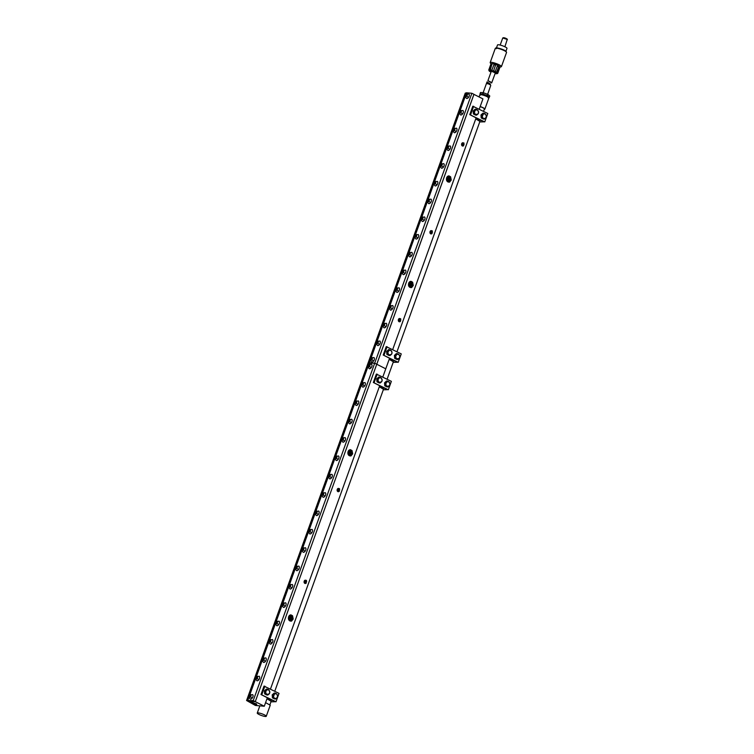 <?xml version="1.0" encoding="UTF-8"?>
<svg xmlns="http://www.w3.org/2000/svg" width="754" height="754" viewBox="0 0 754 754"><rect width="100%" height="100%" fill="white"/><g stroke="black" fill="none" stroke-linecap="round" stroke-linejoin="round"><path stroke-width="1.13" d="M466.038 94.222L466.547 92.799L471.881 93.26L473.964 94.325L376.783 364.248L385.765 368.819L389.564 358.263M392.702 349.554L476.113 117.86M479.252 109.151L482.946 98.897L473.917 94.354M450.609 176.785L448.988 175.899L446.462 178.594C446.415 181.139 447.461 182.317 449.591 182.11L451.231 180.055L450.609 176.785L450.93 179.933L448.281 181.752L446.858 180.932M412.645 282.222L411.034 281.336L408.498 284.032C408.451 286.586 409.497 287.755 411.627 287.557L413.267 285.502L412.645 282.222L412.966 285.38L410.317 287.189L408.904 286.369M398.272 320.337L398.432 319.413L400.676 318.688L400.383 321.506L399.488 321.817L398.272 320.337M429.912 232.468L430.063 231.544L432.306 230.818L432.014 233.636L431.118 233.947L429.912 232.468M461.542 144.608L461.702 143.675L463.946 142.949L463.653 145.776L462.749 146.088L461.542 144.608M246.577 700.504L253.231 700.598L255.286 701.644L247.51 700.975L255.314 701.663L264.286 706.234L255.408 705.461L246.577 700.504L368.056 363.089L374.7 363.192L385.765 368.819L382.815 377M368.734 364.493L369.375 362.731L368.056 363.089L465.237 93.157L466.547 92.799M448.187 181.733L450.732 179.942L450.977 178.491L448.932 175.899M410.233 287.18L412.768 285.38L413.022 283.938L410.968 281.336M399.394 321.807L400.874 319.95L399.724 318.48L398.432 319.413M399.328 321.798L400.751 319.941L399.658 318.471M399.469 321.817L400.383 321.506M431.024 233.938L432.504 232.081L431.354 230.611L430.063 231.544M430.968 233.928L432.381 232.072L431.297 230.601M431.099 233.947L432.014 233.636M462.654 146.069L464.134 144.212L462.994 142.742L461.702 143.675M462.598 146.059L464.021 144.203L462.928 142.742M462.739 146.088L463.653 145.776M253.231 700.598L374.7 363.192L369.375 362.731L370.271 360.242M371.138 357.82L376.208 343.73M377.085 341.308L382.598 325.992M383.466 323.57L388.979 308.254M389.856 305.832L395.369 290.516M396.236 288.103L401.75 272.788M402.627 270.366L408.14 255.05M409.007 252.628L414.549 237.227M415.426 234.805L420.883 219.659M421.75 217.237L427.292 201.836M428.168 199.414L433.682 184.099M434.549 181.676L440.063 166.361M440.939 163.948L446.453 148.623M447.32 146.21L452.834 130.894M453.71 128.472L459.224 113.157M460.091 110.734L465.171 96.644M473.936 94.307L255.295 701.616M448.762 175.908L450.647 178.472L450.402 179.886L448.036 181.705M447.942 181.676L450.204 179.886L450.449 178.453L448.668 175.918M410.798 281.346L412.683 283.909L412.438 285.323L410.072 287.142M409.978 287.114L412.24 285.323L412.485 283.89L410.704 281.355M376.736 364.286L374.7 363.192L471.881 93.26M465.68 94.627L468.771 93.92A2.516 1.404 117 0 1 468.526 97.379A2.516 1.404 117 0 1 466.49 98.397L465.124 96.258L466.905 96.314C467.687 93.892 467.273 93.326 465.68 94.627L465.124 96.258M462.824 110.433A2.516 1.404 117 0 1 462.579 113.901A2.516 1.404 117 0 1 460.553 114.91L459.177 112.77L459.733 111.14L462.824 110.433M453.343 128.877L456.443 128.171A2.516 1.404 117 0 1 456.189 131.63A2.516 1.404 117 0 1 454.162 132.647L452.796 130.508L454.568 130.565C455.35 128.142 454.945 127.577 453.343 128.877L452.796 130.508M450.053 145.899A2.516 1.404 117 0 1 449.808 149.367A2.516 1.404 117 0 1 447.782 150.385L446.406 148.246L446.962 146.615L450.053 145.899M440.572 164.353L443.672 163.637A2.516 1.404 117 0 1 443.418 167.105A2.516 1.404 117 0 1 441.392 168.123L440.025 165.984L441.797 166.04C442.579 163.618 442.174 163.053 440.572 164.353L440.025 165.984M437.282 181.375A2.516 1.404 117 0 1 437.037 184.843A2.516 1.404 117 0 1 435.011 185.852L433.635 183.722L434.191 182.082L437.282 181.375M427.801 199.819L430.902 199.113A2.516 1.404 117 0 1 430.647 202.581A2.516 1.404 117 0 1 428.621 203.589L427.254 201.45L429.026 201.516C429.808 199.094 429.403 198.528 427.801 199.819L427.254 201.45M424.483 216.935A2.516 1.404 117 0 1 424.238 220.394A2.516 1.404 117 0 1 422.212 221.412L420.836 219.273L421.392 217.642L424.483 216.935M415.058 235.21L418.159 234.503A2.516 1.404 117 0 1 417.904 237.972A2.516 1.404 117 0 1 415.878 238.98L414.512 236.85L416.283 236.907C417.066 234.485 416.66 233.919 415.058 235.21L414.512 236.85M411.741 252.326A2.516 1.404 117 0 1 411.496 255.785A2.516 1.404 117 0 1 409.469 256.803L408.093 254.663L408.649 253.033L411.741 252.326M402.259 270.771L405.36 270.055A2.516 1.404 117 0 1 405.105 273.523A2.516 1.404 117 0 1 403.079 274.541L401.712 272.401L403.484 272.458C404.267 270.036 403.861 269.47 402.259 270.771L401.712 272.401M398.97 287.792A2.516 1.404 117 0 1 398.725 291.261A2.516 1.404 117 0 1 396.698 292.279L395.322 290.139L395.878 288.509L398.97 287.792M389.488 306.237L392.589 305.53A2.516 1.404 117 0 1 392.334 308.999A2.516 1.404 117 0 1 390.308 310.017L388.941 307.877L390.713 307.934C391.496 305.511 391.09 304.946 389.488 306.237L388.941 307.877M386.199 323.268A2.516 1.404 117 0 1 385.954 326.736A2.516 1.404 117 0 1 383.927 327.745L382.551 325.615L383.107 323.975L386.199 323.268M376.717 341.713L379.818 341.006A2.516 1.404 117 0 1 379.564 344.465A2.516 1.404 117 0 1 377.537 345.483L376.171 343.343L377.942 343.4C378.725 340.978 378.32 340.412 376.717 341.713L376.171 343.343M373.871 357.519A2.516 1.404 117 0 1 373.616 360.987A2.516 1.404 117 0 1 371.59 361.995L370.223 359.856L370.77 358.225L373.871 357.519M399.196 321.751L400.468 319.913L399.516 318.48M399.252 321.769L400.591 319.922L399.582 318.471M430.836 233.891L432.108 232.053L431.156 230.611M430.892 233.91L432.221 232.062L431.213 230.611M462.466 146.022L463.738 144.184L462.786 142.742M462.522 146.04L463.861 144.193L462.852 142.742M459.733 111.14L459.733 111.14C461.325 109.848 461.74 110.414 460.958 112.836L459.177 112.77M446.962 146.615L446.962 146.615C448.564 145.315 448.969 145.88 448.187 148.302L446.406 148.246M434.191 182.082C435.784 180.79 436.198 181.356 435.416 183.778L433.635 183.722M421.392 217.642C422.985 216.341 423.399 216.907 422.617 219.329L420.836 219.273M408.649 253.033C410.242 251.732 410.657 252.298 409.874 254.72L408.093 254.663M395.878 288.509L395.878 288.509C397.471 287.208 397.886 287.774 397.104 290.196L395.322 290.139M383.107 323.975L383.107 323.975C384.7 322.684 385.115 323.249 384.333 325.671L382.551 325.615M370.77 358.225L370.77 358.225C372.372 356.934 372.778 357.5 371.995 359.922L370.223 359.856M448.498 175.946L450.11 178.425L449.874 179.829L447.782 181.62M447.697 181.582L449.676 179.829L449.921 178.415L448.404 175.965M410.534 281.383L412.155 283.872L411.91 285.266L409.827 287.057M409.733 287.02L411.712 285.276L411.957 283.853L410.44 281.412M466.698 96.078L465.887 96.578L465.482 95.975L466.688 94.363L466.698 96.078M460.751 112.591L459.94 113.091L459.535 112.487L460.741 110.885L460.751 112.591M454.36 130.329L453.559 130.828L453.154 130.225L454.36 128.614L454.36 130.329M447.98 148.067L447.179 148.566L446.764 147.963L447.97 146.351L447.98 148.067M441.59 165.805L440.788 166.304L440.383 165.692L441.59 164.089L441.59 165.805M435.209 183.533L434.408 184.042L433.993 183.429L435.199 181.827L435.209 183.533M428.819 201.271L428.018 201.77L427.612 201.167L428.819 199.565L428.819 201.271M422.41 219.094L421.599 219.593L421.194 218.99L422.4 217.378L422.41 219.094M416.076 236.662L415.275 237.171L414.87 236.558L416.076 234.956L416.076 236.662M409.667 254.484L408.857 254.984L408.451 254.381L409.658 252.769L409.667 254.484M403.277 272.222L402.476 272.722L402.071 272.119L403.267 270.507L403.277 272.222M396.896 289.96L396.086 290.46L395.68 289.847L396.887 288.245L396.896 289.96M390.506 307.698L389.705 308.197L389.3 307.585L390.497 305.983L390.506 307.698M384.125 325.426L383.315 325.935L382.909 325.323L384.116 323.72L384.125 325.426M377.735 343.164L376.934 343.664L376.529 343.061L377.735 341.449L377.735 343.164M371.797 359.677L370.987 360.176L370.582 359.573L371.788 357.971L371.797 359.677M399.064 321.694L400.195 319.894L399.375 318.508M399.12 321.722L400.308 319.903L399.441 318.49M430.694 233.825L431.825 232.025L431.015 230.639M430.751 233.853L431.948 232.034L431.071 230.62M462.334 145.965L463.465 144.155L462.645 142.77M462.391 145.984L463.578 144.165L462.711 142.76M466.217 96.371L466.594 95.23L465.878 94.863M466.594 95.23L467.065 94.929M466.189 96.333L465.482 95.975M460.27 112.893L460.647 111.743L459.94 111.385M460.647 111.743L461.118 111.451M460.242 112.846L459.535 112.487M453.889 130.621L454.257 129.471L453.55 129.113M454.257 129.471L454.737 129.179M453.861 130.583L453.154 130.225M447.499 148.359L447.876 147.209L447.169 146.851M447.876 147.209L448.347 146.917M447.48 148.321L446.764 147.963M441.118 166.097L441.486 164.947L440.779 164.589M441.486 164.947L441.967 164.655M441.09 166.059L440.383 165.692M434.728 183.835L435.105 182.685L434.398 182.327M435.105 182.685L435.576 182.393M434.709 183.797L433.993 183.429M428.347 201.572L428.715 200.423L428.008 200.064M428.715 200.423L429.196 200.13M428.319 201.525L427.612 201.167M421.194 218.99L421.901 219.348L422.306 218.236L421.599 217.878M422.306 218.236L422.777 217.944M415.605 236.963L415.972 235.813L415.266 235.455M415.972 235.813L416.453 235.521M415.577 236.916L414.87 236.558M409.186 254.777L409.563 253.636L408.857 253.269M409.563 253.636L410.035 253.335M409.158 254.739L408.451 254.381M402.806 272.514L403.173 271.365L402.466 271.006M403.173 271.365L403.654 271.072M402.777 272.477L402.071 272.119M396.416 290.252L396.793 289.102L396.086 288.744M396.793 289.102L397.264 288.81M396.387 290.215L395.68 289.847M390.035 307.99L390.402 306.84L389.695 306.482M390.402 306.84L390.883 306.548M390.007 307.952L389.3 307.585M383.645 325.728L384.022 324.578L383.315 324.22M384.022 324.578L384.493 324.286M383.616 325.681L382.909 325.323M377.264 343.456L377.631 342.316L376.925 341.948M377.631 342.316L378.112 342.014M377.236 343.419L376.529 343.061M371.317 359.978L371.684 358.829L370.977 358.47M371.684 358.829L372.165 358.536M371.288 359.931L370.582 359.573M448.234 176.021L449.582 178.387L449.346 179.772L447.537 181.497M447.452 181.45L449.148 179.782L449.393 178.368L448.13 176.059M410.27 281.459L411.618 283.824L411.382 285.219L409.582 286.935M409.488 286.888L411.184 285.219L411.43 283.815L410.176 281.496M398.989 321.656L400.035 319.875L399.29 318.527M398.932 321.619L399.912 319.866L399.234 318.556M430.619 233.787L431.665 232.006L430.93 230.658M430.562 233.749L431.542 231.996L430.864 230.686M462.259 145.918L463.295 144.146L462.56 142.798M462.202 145.88L463.182 144.137L462.504 142.817M447.961 176.144L449.054 178.349L448.818 179.716L447.301 181.346M447.207 181.28L448.866 178.33L447.867 176.2M409.997 281.581L411.09 283.787L410.855 285.163L409.337 286.784M409.252 286.718L410.902 283.768L409.903 281.638M398.857 321.562L399.752 319.856L399.149 318.593M398.8 321.515L399.629 319.847L399.083 318.622M430.487 233.693L431.382 231.987L430.779 230.724M430.44 233.646L431.269 231.978L430.723 230.752M462.127 145.824L463.022 144.118L462.419 142.855M462.07 145.776L462.899 144.108L462.353 142.883M447.688 176.313L448.526 178.302L447.056 181.139M446.971 181.054L448.328 178.293L447.584 176.389M409.724 281.751L410.562 283.74L409.102 286.586M409.017 286.501L410.374 283.73L409.62 281.826M398.725 321.44L399.469 319.828L398.998 318.678M398.678 321.383L399.356 319.819L398.932 318.725M430.364 233.58L431.109 231.959L430.638 230.809M430.308 233.514L430.986 231.949L430.572 230.856M461.995 145.71L462.739 144.089L462.268 142.94M461.948 145.654L462.617 144.08L462.202 142.987M447.405 176.549L447.999 178.264L446.83 180.885M446.764 180.762L447.801 178.246L447.301 176.653M409.441 281.987L410.035 283.702L408.875 286.322M408.809 286.2L409.846 283.692L409.337 282.1M398.602 321.298L398.847 318.801M398.555 321.223L398.781 318.857M430.242 233.429L430.477 230.931M430.185 233.354L430.421 230.988M461.872 145.56L462.117 143.062M461.825 145.484L462.051 143.128M447.113 176.879L447.461 178.217L446.651 180.508M446.594 180.338L447.009 177.03M409.149 282.316L409.507 283.664L408.696 285.945M408.63 285.775L409.045 282.467M398.48 321.1L398.696 318.961M398.432 320.997L398.621 319.055M430.119 233.231L430.327 231.092M430.072 233.127L430.261 231.186M461.75 145.362L461.957 143.232M461.702 145.268L461.891 143.317M446.802 177.379L446.491 179.961M446.443 179.669L446.688 177.652M408.847 282.816L408.527 285.398M408.479 285.106L408.725 283.089M398.329 320.676L398.461 319.347M398.366 320.836L398.527 319.206M429.959 232.816L430.091 231.478M430.006 232.967L430.166 231.337M461.589 144.947L461.731 143.618M461.637 145.098L461.797 143.467M398.47 320.648L398.348 319.658M430.11 232.779L429.978 231.789M461.74 144.909L461.618 143.92M393.183 362.354L397.377 362.231L383.211 355.03L386.246 346.623L401.251 353.899L398.216 362.316L389.384 358.763M398.216 362.316L383.211 355.03M384.059 355.106L387.085 346.699M390.892 354.927L389.073 355.511L386.859 354.389L386.623 351.439L388.583 349.602L389.554 349.686L388.951 350.374L391.062 350.412L392.033 352.683A2.611 2.121 -85 0 1 391.401 354.455L388.772 354.898L387.801 352.627L388.951 350.374M398.678 358.895L396.858 359.469L394.653 358.348L394.408 355.398L396.378 353.569L397.339 353.654L396.736 354.342L398.857 354.371L399.827 356.642A2.611 2.121 -85 0 1 399.186 358.414L396.557 358.857L395.596 356.585L396.736 354.342M389.187 359.328L393.381 361.797M392.033 352.683L391.401 354.455M390.035 355.596L389.347 355.191M386.859 354.389L388.772 354.898M387.829 354.474L387.867 353.39M386.623 351.439L387.584 351.515L387.801 352.627M387.584 351.515L388.442 350.855M389.554 349.686L390.497 350.12M391.976 351.92L391.062 350.412M399.827 356.642L399.186 358.414M397.829 359.554L397.132 359.149M394.653 358.348L396.557 358.857M395.614 358.433L395.652 357.349M394.408 355.398L395.379 355.483L395.596 356.585M395.379 355.483L396.227 354.814M397.339 353.654L398.282 354.078M399.761 355.879L398.857 354.371M479.733 121.95L483.927 121.828L469.77 114.627L472.796 106.22L487.8 113.496L484.765 121.912L475.934 118.359M484.765 121.912L469.77 114.627M470.609 114.702L473.635 106.286M477.442 114.523L475.623 115.108L473.418 113.986L473.173 111.026L475.133 109.198L476.104 109.283L475.501 109.971L477.621 109.999L478.592 112.28A2.611 2.121 -85 0 1 477.951 114.052L475.322 114.495L474.351 112.214L475.501 109.971M485.227 118.491L483.408 119.066L481.203 117.944L480.958 114.994L482.928 113.166L483.889 113.251L483.286 113.939L485.406 113.967L486.377 116.239A2.611 2.121 -85 0 1 485.736 118.01L483.682 118.746L482.202 116.945L483.286 113.939M475.736 118.915L479.93 121.394M478.592 112.28L477.951 114.052M476.585 115.192L475.897 114.787M473.418 113.986L475.322 114.495M474.379 114.071L474.417 112.987M473.173 111.026L474.134 111.111L474.351 112.214M474.134 111.111L474.992 110.452M476.104 109.283L477.046 109.707M478.526 111.517L477.621 109.999M486.377 116.239L485.736 118.01M484.379 119.151L483.682 118.746M481.203 117.944L483.116 118.453M482.174 118.029L482.202 116.945M480.958 114.994L481.929 115.079L482.145 116.182M481.929 115.079L482.777 114.41M483.889 113.251L484.831 113.675M486.311 115.475L485.406 113.967M250.846 702.2L251.968 703.322A2.988 0.547 -160.2 0 1 250.762 702.389A2.988 0.547 -160.2 0 1 250.79 702.342A2.988 0.547 -160.2 0 1 252.863 702.596L256.417 704.048M251.186 701.644C250.234 702.417 251.893 703.416 256.162 704.651L251.968 703.322M264.286 706.234L267.34 697.752M270.479 689.033L379.686 385.709M352.033 450.572L350.422 449.686L347.886 452.381C347.848 454.935 348.885 456.104 351.015 455.906L352.655 453.851L352.033 450.572L352.363 453.729L349.715 455.548L348.291 454.719M292.561 615.764L290.95 614.887L288.414 617.583C288.367 620.127 289.413 621.305 291.544 621.098L293.183 619.043L292.561 615.764L292.882 618.921L290.233 620.74L288.82 619.92M304.06 582.031L304.22 581.108L306.463 580.382L306.171 583.2L305.266 583.511L304.06 582.031M337.104 490.251L337.255 489.327L339.498 488.601L339.215 491.419L338.31 491.731L337.104 490.251M256.473 704.161L256.162 704.651L256.775 704.651M349.62 455.529L352.156 453.729L352.41 452.287L350.356 449.686M290.149 620.721L292.684 618.93L292.938 617.479L290.884 614.887M305.172 583.492L306.652 581.636L305.511 580.165L304.22 581.108M305.116 583.483L306.539 581.626L305.445 580.165M305.257 583.511L306.171 583.2M338.216 491.721L339.696 489.864L338.546 488.394L337.255 489.327M338.16 491.712L339.583 489.855L338.489 488.385M338.301 491.731L339.215 491.419M255.898 704.208C253.184 703.51 251.563 702.671 251.054 701.691M256.53 703.906L252.043 702.389M247.896 700.136L248.914 697.309M249.791 694.886L255.521 678.949M256.398 676.536L262.128 660.598M263.005 658.176L268.744 642.238M269.612 639.826L275.351 623.888M276.218 621.466L281.958 605.528M282.825 603.115L288.565 587.178M289.432 584.755L295.172 568.818M296.049 566.405L301.779 550.467M302.656 548.045L308.386 532.107M309.263 529.694L315.002 513.757M315.869 511.335L321.609 495.397M322.476 492.984L328.216 477.046M329.083 474.624L334.823 458.686M335.69 456.274L341.43 440.336M342.307 437.914L348.037 421.976M348.913 419.563L354.644 403.626M355.52 401.203L361.26 385.266M362.127 382.853L367.867 366.915M376.755 364.239L255.286 701.644M350.195 449.695L352.071 452.259L351.835 453.672L349.46 455.491M349.375 455.463L351.628 453.682L351.882 452.249L350.101 449.704M290.714 614.887L292.599 617.451L292.354 618.874L289.988 620.683M289.894 620.665L292.156 618.874L292.401 617.441L290.62 614.906M252.656 702.539L255.644 703.661M368.376 364.898L371.468 364.191A2.516 1.404 117 0 1 371.222 367.66A2.516 1.404 117 0 1 369.187 368.668L367.82 366.529L369.601 366.595C370.384 364.163 369.969 363.598 368.376 364.898L367.82 366.529M364.861 382.542A2.516 1.404 117 0 1 364.606 386.01A2.516 1.404 117 0 1 362.58 387.028L361.213 384.889L361.76 383.258L364.861 382.542M355.153 401.609L358.254 400.902A2.516 1.404 117 0 1 357.999 404.37A2.516 1.404 117 0 1 355.973 405.379L354.606 403.239L356.378 403.305C357.16 400.874 356.755 400.308 355.153 401.609L354.606 403.239M348.546 419.969L348.546 419.969C350.148 418.668 350.553 419.233 349.771 421.656L347.999 421.599L348.546 419.969L351.647 419.252A2.516 1.404 117 0 1 351.392 422.721A2.516 1.404 117 0 1 349.366 423.739L347.99 421.599M341.939 438.319L345.04 437.612A2.516 1.404 117 0 1 344.785 441.081A2.516 1.404 117 0 1 342.759 442.089L341.383 439.95L343.164 440.016C343.947 437.584 343.541 437.018 341.939 438.319L341.383 439.95M338.433 455.963A2.516 1.404 117 0 1 338.178 459.431A2.516 1.404 117 0 1 336.152 460.449L334.776 458.309L335.332 456.679L338.433 455.963M328.725 475.029L331.817 474.323A2.516 1.404 117 0 1 331.572 477.791A2.516 1.404 117 0 1 329.545 478.799L328.169 476.66L329.95 476.726C330.733 474.294 330.318 473.729 328.725 475.029L328.169 476.66M325.21 492.673A2.516 1.404 117 0 1 324.965 496.141A2.516 1.404 117 0 1 322.929 497.159L321.562 495.02L322.118 493.389L325.21 492.673M315.502 511.74L318.603 511.033A2.516 1.404 117 0 1 318.348 514.501A2.516 1.404 117 0 1 316.322 515.51L314.955 513.37L316.727 513.436C317.509 511.005 317.104 510.439 315.502 511.74L314.955 513.37M311.996 529.383A2.516 1.404 117 0 1 311.741 532.852A2.516 1.404 117 0 1 309.715 533.87L308.348 531.73L308.895 530.1L311.996 529.383M302.288 548.45L305.389 547.743A2.516 1.404 117 0 1 305.134 551.212A2.516 1.404 117 0 1 303.108 552.22L301.732 550.081L303.513 550.147C304.296 547.715 303.89 547.15 302.288 548.45L301.741 550.081M298.782 566.094A2.516 1.404 117 0 1 298.527 569.562A2.516 1.404 117 0 1 296.501 570.58L295.125 568.441L295.681 566.81L298.782 566.094M289.074 585.161L292.175 584.454A2.516 1.404 117 0 1 291.921 587.922A2.516 1.404 117 0 1 289.894 588.931L288.518 586.791L290.299 586.857C291.082 584.425 290.676 583.86 289.074 585.161L288.518 586.791M285.559 602.804A2.516 1.404 117 0 1 285.314 606.273A2.516 1.404 117 0 1 283.287 607.29L281.911 605.151L282.467 603.52L285.559 602.804M275.86 621.871L278.952 621.164A2.516 1.404 117 0 1 278.707 624.632A2.516 1.404 117 0 1 276.671 625.641L275.304 623.501L277.086 623.567C277.868 621.136 277.453 620.57 275.86 621.871L275.304 623.501M272.345 639.515A2.516 1.404 117 0 1 272.09 642.983A2.516 1.404 117 0 1 270.064 644.001L268.697 641.861L269.244 640.231L272.345 639.515M262.637 658.581L265.738 657.874A2.516 1.404 117 0 1 265.483 661.343A2.516 1.404 117 0 1 263.457 662.351L262.09 660.212L263.862 660.278C264.645 657.846 264.239 657.281 262.637 658.581L262.09 660.212M259.131 676.225A2.516 1.404 117 0 1 258.876 679.693A2.516 1.404 117 0 1 256.85 680.711L255.474 678.572L256.03 676.941L259.131 676.225M249.423 695.292L252.524 694.585A2.516 1.404 117 0 1 252.27 698.053A2.516 1.404 117 0 1 250.243 699.062L248.867 696.922L250.648 696.988C251.431 694.557 251.025 693.991 249.423 695.292L248.867 696.922M304.984 583.445L306.256 581.607L305.304 580.165M305.04 583.464L306.378 581.617L305.37 580.165M338.028 491.665L339.3 489.827L338.348 488.394M338.084 491.693L339.413 489.836L338.405 488.385M361.76 383.258L361.76 383.258C363.362 381.958 363.777 382.523 362.985 384.945L361.213 384.889M335.332 456.679L335.332 456.679C336.934 455.378 337.34 455.944 336.557 458.366L334.776 458.309M322.118 493.389C323.711 492.089 324.126 492.654 323.343 495.076L321.562 495.02M308.895 530.1C310.497 528.799 310.902 529.365 310.12 531.787L308.348 531.73M295.681 566.81C297.283 565.509 297.689 566.075 296.906 568.497L295.125 568.441M282.467 603.52L282.467 603.52C284.06 602.22 284.475 602.785 283.692 605.208L281.911 605.151M269.244 640.231L269.244 640.231C270.846 638.93 271.261 639.496 270.469 641.918L268.697 641.861M256.03 676.941L256.03 676.941C257.632 675.641 258.038 676.206 257.255 678.628L255.483 678.572M349.931 449.733L351.543 452.221L351.307 453.625L349.215 455.407M349.121 455.369L351.1 453.625L351.355 452.202L349.828 449.761M290.45 614.934L292.071 617.413L291.826 618.817L289.734 620.608M289.649 620.57L291.628 618.817L291.873 617.403L290.356 614.953M369.394 366.35L368.583 366.849L368.178 366.246L369.385 364.634L369.394 366.35M362.787 384.71L361.977 385.209L361.571 384.597L362.778 382.994L362.787 384.71M356.171 403.06L355.37 403.56L354.964 402.956L356.171 401.345L356.171 403.06M349.564 421.42L348.763 421.92L348.357 421.307L349.554 419.705L349.564 421.42M342.957 439.771L342.156 440.27L341.751 439.667L342.947 438.055L342.957 439.771M336.35 458.13L335.549 458.63L335.134 458.017L336.341 456.415L336.35 458.13M329.743 476.481L328.933 476.98L328.527 476.377L329.734 474.766L329.743 476.481M323.136 494.841L322.326 495.34L321.92 494.728L323.127 493.125L323.136 494.841M316.529 513.191L315.719 513.691L315.313 513.088L316.52 511.476L316.529 513.191M309.913 531.551L309.112 532.051L308.706 531.438L309.913 529.836L309.913 531.551M303.306 549.902L302.505 550.401L302.1 549.798L303.297 548.186L303.306 549.902M296.699 568.262L295.898 568.761L295.493 568.148L296.69 566.546L296.699 568.262M290.092 586.612L289.291 587.112L288.876 586.508L290.083 584.897L290.092 586.612M283.485 604.972L282.675 605.471L282.269 604.859L283.476 603.257L283.485 604.972M276.878 623.322L276.068 623.822L275.662 623.219L276.869 621.607L276.878 623.322M270.271 641.682L269.461 642.182L269.055 641.569L270.262 639.967L270.271 641.682M263.655 660.033L262.854 660.532L262.449 659.929L263.655 658.317L263.655 660.033M257.048 678.393L256.247 678.892L255.842 678.28L257.039 676.677L257.048 678.393M250.441 696.743L249.64 697.243L249.235 696.639L250.432 695.028L250.441 696.743M304.852 583.389L305.973 581.579L305.163 580.194M304.908 583.417L306.096 581.588L305.219 580.184M337.886 491.608L339.017 489.808L338.207 488.422M337.943 491.636L339.14 489.817L338.263 488.404M368.913 366.642L369.29 365.502L368.574 365.143M369.29 365.502L369.762 365.2M368.885 366.604L368.178 366.246M362.306 385.002L362.674 383.852L361.967 383.494M362.674 383.852L363.155 383.56M362.278 384.964L361.571 384.597M355.7 403.352L356.067 402.212L355.36 401.854M356.067 402.212L356.548 401.91M355.671 403.315L354.964 402.956M349.093 421.712L349.46 420.562L348.753 420.204M349.46 420.562L349.941 420.27M349.064 421.674L348.357 421.307M342.486 440.063L342.853 438.922L342.146 438.564M342.853 438.922L343.324 438.621M342.457 440.025L341.751 439.667M335.869 458.423L336.246 457.273L335.539 456.915M336.246 457.273L336.718 456.981M335.85 458.385L335.134 458.017M329.262 476.773L329.639 475.633L328.933 475.274M329.639 475.633L330.111 475.331M329.234 476.735L328.527 476.377M322.655 495.133L323.032 493.983L322.316 493.625M323.032 493.983L323.504 493.691M322.627 495.095L321.92 494.728M316.049 513.483L316.416 512.343L315.709 511.985M316.416 512.343L316.897 512.041M316.02 513.446L315.313 513.088M309.442 531.843L309.809 530.693L309.102 530.335M309.809 530.693L310.29 530.401M309.413 531.806L308.706 531.438M302.835 550.194L303.202 549.053L302.495 548.695M303.202 549.053L303.683 548.752M302.806 550.156L302.1 549.798M296.228 568.554L296.595 567.404L295.888 567.046M296.595 567.404L297.067 567.112M296.199 568.516L295.493 568.148M289.611 586.904L289.988 585.764L289.282 585.406M289.988 585.764L290.46 585.462M289.593 586.866L288.876 586.508M283.004 605.264L283.381 604.114L282.675 603.756M283.381 604.114L283.853 603.822M282.976 605.226L282.269 604.859M276.398 623.615L276.775 622.474L276.058 622.116M276.775 622.474L277.246 622.173M276.369 623.577L275.662 623.219M269.791 641.974L270.158 640.825L269.451 640.466M270.158 640.825L270.639 640.532M269.762 641.937L269.055 641.569M263.184 660.325L263.551 659.184L262.844 658.826M263.551 659.184L264.032 658.883M263.155 660.287L262.449 659.929M256.577 678.685L256.944 677.535L256.237 677.177M256.944 677.535L257.425 677.243M256.548 678.647L255.842 678.28M249.97 697.035L250.337 695.895L249.631 695.537M250.337 695.895L250.809 695.593M249.942 696.998L249.235 696.639M349.658 449.818L351.015 452.174L350.78 453.569L348.97 455.293M348.876 455.237L350.572 453.569L350.817 452.164L349.564 449.855M290.186 615.01L291.534 617.375L291.298 618.761L289.498 620.485M289.404 620.438L291.101 618.77L291.346 617.356L290.092 615.047M304.776 583.342L305.813 581.57L305.078 580.222M304.72 583.304L305.7 581.56L305.021 580.241M337.811 491.57L338.857 489.789L338.122 488.441M337.754 491.533L338.734 489.78L338.056 488.469M349.394 449.931L350.487 452.136L350.252 453.512L348.725 455.133M348.64 455.067L350.29 452.117L349.291 449.987M289.913 615.132L291.006 617.328L290.771 618.704L289.253 620.335M289.168 620.259L290.818 617.319L289.819 615.189M304.644 583.247L305.54 581.541L304.936 580.278M304.588 583.2L305.417 581.532L304.87 580.316M337.688 491.476L338.574 489.77L337.971 488.507M337.632 491.429L338.461 489.761L337.915 488.535M349.111 450.11L349.95 452.098L348.489 454.935M348.405 454.851L349.762 452.08L349.017 450.185M289.64 615.302L290.478 617.29L289.018 620.127M288.933 620.042L290.29 617.272L289.536 615.377M304.512 583.134L305.257 581.523L304.786 580.363M304.465 583.078L305.134 581.504L304.72 580.41M337.556 491.354L338.301 489.742L337.83 488.592M337.5 491.297L338.178 489.732L337.764 488.639M348.829 450.345L349.422 452.051L348.263 454.671M348.197 454.549L349.234 452.042L348.725 450.449M289.357 615.537L289.951 617.253L288.791 619.873M288.725 619.75L289.762 617.234L289.253 615.641M304.39 582.983L304.635 580.486M304.333 582.908L304.569 580.552M337.434 491.212L337.679 488.715M337.377 491.137L337.613 488.771M348.546 450.666L348.895 452.014L348.084 454.294M348.018 454.125L348.433 450.826M289.065 615.867L289.423 617.206L288.612 619.496M288.546 619.326L288.961 616.018M304.267 582.785L304.475 580.655M304.22 582.691L304.409 580.74M337.311 491.014L337.519 488.875M337.264 490.911L337.453 488.969M348.235 451.165L347.914 453.748M347.867 453.465L348.112 451.439M288.763 616.367L288.443 618.949M288.396 618.657L288.641 616.64M304.107 582.371L304.248 581.042M304.154 582.522L304.314 580.891M337.151 490.59L337.283 489.261M337.198 490.75L337.358 489.12M304.258 582.333L304.135 581.343M337.302 490.562L337.17 489.572M270.959 701.842L275.153 701.72L260.997 694.519L264.023 686.102L279.027 693.388L275.992 701.795L267.161 698.251M275.992 701.795L260.997 694.519M261.836 694.594L264.861 686.178M268.669 694.415L266.85 695L264.645 693.869L264.4 690.918L266.36 689.09L267.331 689.175L266.728 689.863L268.848 689.891L269.819 692.172A2.611 2.121 -85 0 1 269.178 693.934L266.548 694.387L265.578 692.106L266.728 689.863M276.454 698.374L274.635 698.958L272.43 697.836L272.185 694.886L274.154 693.058L275.116 693.133L274.513 693.821L276.633 693.859L277.604 696.13A2.611 2.121 -85 0 1 276.963 697.902L274.908 698.638L273.429 696.837L274.513 693.821M266.963 698.807L271.157 701.286M269.819 692.172L269.178 693.934M267.811 695.084L267.123 694.679M264.645 693.869L266.548 694.387M265.606 693.953L265.644 692.879M264.4 690.918L265.361 691.003L265.578 692.106M265.361 691.003L266.219 690.334M267.331 689.175L268.273 689.599M269.753 691.399L268.848 689.891M277.604 696.13L276.963 697.902M275.606 699.043L274.908 698.638M272.43 697.836L274.343 698.345M273.4 697.921L273.429 696.837M272.185 694.886L273.155 694.971L273.372 696.074M273.155 694.971L274.004 694.302M275.116 693.133L276.058 693.567M277.538 695.367L276.633 693.859M383.296 389.799L387.49 389.686L373.334 382.485L376.359 374.069L391.364 381.345L388.338 389.761L379.507 386.218M388.338 389.761L373.334 382.485M374.173 382.551L377.198 374.144M381.006 382.372L379.187 382.957L376.981 381.835L376.736 378.885L378.706 377.057L379.667 377.141L379.064 377.829L381.185 377.858L382.155 380.129A2.611 2.121 -85 0 1 381.515 381.901L378.885 382.344L377.914 380.073L379.064 377.829M388.8 386.34L386.981 386.925L384.766 385.803L384.531 382.844L386.491 381.015L387.462 381.1L386.859 381.788L388.97 381.816L389.941 384.097A2.611 2.121 -85 0 1 389.309 385.869L386.679 386.312L385.709 384.031L386.859 381.788M379.3 386.774L383.494 389.243M382.155 380.129L381.515 381.901M380.157 383.041L379.46 382.636M376.981 381.835L378.885 382.344M377.942 381.92L377.98 380.836M376.736 378.885L377.707 378.97L377.914 380.073M377.707 378.97L378.555 378.301M379.667 377.141L380.61 377.566M382.089 379.366L381.185 377.858M389.941 384.097L389.309 385.869M387.942 387.009L387.254 386.604M384.766 385.803L386.679 386.312M385.737 385.878L385.775 384.804M384.531 382.844L385.492 382.928L385.709 384.031M385.492 382.928L386.35 382.259M387.462 381.1L388.404 381.524M389.884 383.324L388.97 381.816M480.166 106.625A4.307 0.782 19.8 0 1 481.033 106.936A4.307 0.782 19.8 0 1 484.398 108.981L483.55 111.338M265.587 702.624L270.243 705.226L266.256 716.3A4.788 0.877 -160.2 0 0 262.515 714.029A4.788 0.877 -160.2 0 0 257.255 713.058A4.788 0.877 -160.2 0 0 260.997 715.329A4.788 0.877 -160.2 0 0 266.256 716.3M484.275 109.339A4.788 0.877 -160.2 0 0 484.85 109.141A4.788 0.877 -160.2 0 0 481.109 106.87A4.788 0.877 -160.2 0 0 480.194 106.54M479.073 96.927L479.827 94.825A4.788 0.877 19.8 0 1 485.095 95.796A4.788 0.877 19.8 0 1 488.837 98.067L484.85 109.141M480.505 95.07L480.826 94.184A4.072 0.745 19.8 0 1 485.293 95.013A4.072 0.745 19.8 0 1 488.479 96.936L488.158 97.822M488.375 97.228L489.289 97.313L487.565 95.815L482.918 94.071L480.015 93.816L480.732 94.439M489.289 97.313L489.77 95.984L488.036 94.486L483.399 92.742L480.487 92.488L480.015 93.816M488.036 94.486L487.565 95.815M483.399 92.742L482.918 94.071M490.383 84.062L487.046 81.866L487.423 83.807M487.018 83.166L490.562 84.966M487.386 95.042L490.741 85.494M507.103 39.161L506.98 38.897C504.85 37.794 503.672 37.493 503.455 37.983M500.166 45.061L502.767 37.964L507.235 39.453L504.888 46.767M496.339 48.256L497.527 44.957A5.024 0.914 19.8 0 1 501.467 45.428A5.024 0.914 19.8 0 1 506.622 47.794A5.024 0.914 19.8 0 1 506.99 48.36L505.802 51.658M499.808 67.219L501.203 66.776A5.985 1.093 -160.2 0 0 501.438 66.597A5.985 1.093 -160.2 0 0 501.005 65.909A5.985 1.093 -160.2 0 0 494.869 63.1A5.985 1.093 -160.2 0 0 490.185 62.544L495.284 48.369A5.985 1.093 19.8 0 1 495.453 48.218A5.985 1.093 19.8 0 1 500.486 49.095A5.985 1.093 19.8 0 1 506.104 51.743A5.985 1.093 19.8 0 1 506.509 52.196L505.849 51.197C503.71 49.161 493.239 46.446 496.292 48.718M506.509 52.196A5.985 1.093 19.8 0 1 506.547 52.422L501.438 66.597M490.185 62.544A5.985 1.093 -160.2 0 0 490.251 62.836L491.043 64.062M499.657 68.03L499.996 67.078A4.788 0.877 -160.2 0 0 499.648 66.531A4.788 0.877 -160.2 0 0 494.737 64.279A4.788 0.877 -160.2 0 0 490.986 63.836L490.647 64.787M499.431 67.69L497.395 73.458A4.788 0.877 -160.2 0 0 497.631 73.402A4.788 0.877 -160.2 0 0 497.763 73.289L499.516 68.416C499.949 67.163 499.883 67.012 499.299 67.973L497.546 72.846A4.788 0.877 -160.2 0 0 497.414 72.733A4.788 0.877 -160.2 0 0 496.707 72.252L498.46 67.379L497.894 66.069L497.046 66.663L495.293 71.526A4.788 0.877 -160.2 0 0 493.644 70.857L495.397 65.353M499.516 68.416C499.949 67.163 499.883 67.012 499.299 67.973C499.883 67.012 499.949 67.163 499.516 68.416L499.242 68.331M495.397 65.994C495.199 64.627 494.605 64.439 493.606 65.41L491.853 70.282A4.788 0.877 -160.2 0 0 490.354 69.934L491.91 64.128L490.986 64.967L489.233 69.839A4.788 0.877 -160.2 0 0 488.762 70.018L490.515 65.146C490.901 64.118 490.967 64.26 490.731 65.589C490.967 64.26 490.901 64.118 490.515 65.146M490.628 71.903A4.307 0.782 19.8 0 1 489.365 71.121A4.307 0.782 19.8 0 1 489.073 70.801A4.307 0.782 19.8 0 1 492.051 70.923A4.307 0.782 19.8 0 1 496.839 73.063A4.307 0.782 19.8 0 1 497.037 73.666A4.307 0.782 19.8 0 1 495.133 73.524M495.293 71.526L496.452 72.497L498.46 67.379M497.781 66.069A0.961 0.773 -85 0 1 498.3 67.36M489.233 69.839L491.193 65.07A0.961 0.537 117 0 1 492.042 64.241M490.354 69.934L489.346 70.207M491.853 70.282L493.634 65.475A0.961 0.924 154.5 0 1 495.378 65.315M493.644 70.857L491.787 70.612M491.335 71.196L495.35 72.902L491.655 82.968L487.932 80.64L491.335 71.196M491.467 82.44L487.932 80.64M466.905 96.314L466.905 96.314A2.516 0.575 -144 0 0 468.526 97.379M460.958 112.836L460.958 112.836A2.516 0.575 -144 0 0 462.579 113.901M454.568 130.565L454.568 130.565A2.516 0.575 -144 0 0 456.189 131.63M448.187 148.302L448.187 148.302A2.516 0.575 -144 0 0 449.808 149.367M441.797 166.04L441.797 166.04A2.516 0.575 -144 0 0 443.418 167.105M435.416 183.778L435.416 183.778A2.516 0.575 -144 0 0 437.037 184.843M397.104 290.196L397.104 290.196A2.516 0.575 -144 0 0 398.725 291.261M390.713 307.934L390.713 307.934A2.516 0.575 -144 0 0 392.334 308.999M384.333 325.671L384.333 325.671A2.516 0.575 -144 0 0 385.954 326.736M377.942 343.4L377.942 343.4A2.516 0.575 -144 0 0 379.564 344.465M371.995 359.922L371.995 359.922A2.516 0.575 -144 0 0 373.616 360.987M369.601 366.595L369.601 366.595A2.516 0.575 -144 0 0 371.222 367.66M362.985 384.945L362.985 384.945A2.516 0.575 -144 0 0 364.606 386.01M356.378 403.305L356.378 403.305A2.516 0.575 -144 0 0 357.999 404.37M349.771 421.656L349.771 421.656A2.516 0.575 -144 0 0 351.392 422.721M343.164 440.016L343.164 440.016A2.516 0.575 -144 0 0 344.785 441.081M336.557 458.366L336.557 458.366A2.516 0.575 -144 0 0 338.178 459.431M329.95 476.726L329.95 476.726A2.516 0.575 -144 0 0 331.572 477.791M290.299 586.857L290.299 586.857A2.516 0.575 -144 0 0 291.921 587.922M283.692 605.208L283.692 605.208A2.516 0.575 -144 0 0 285.314 606.273M277.086 623.567L277.086 623.567A2.516 0.575 -144 0 0 278.707 624.632M270.469 641.918L270.469 641.918A2.516 0.575 -144 0 0 272.09 642.983M263.862 660.278L263.862 660.278A2.516 0.575 -144 0 0 265.483 661.343M257.255 678.628L257.255 678.628A2.516 0.575 -144 0 0 258.876 679.693M250.648 696.988L250.648 696.988A2.516 0.575 -144 0 0 252.27 698.053M430.647 202.581A2.516 0.575 -144 0 1 429.026 201.516M424.238 220.394A2.516 0.575 -144 0 1 422.617 219.329M417.904 237.972A2.516 0.575 -144 0 1 416.283 236.907M411.496 255.785A2.516 0.575 -144 0 1 409.874 254.72M405.105 273.523A2.516 0.575 -144 0 1 403.484 272.458M448.291 179.669L448.809 179.876M410.336 285.106L410.855 285.314M324.965 496.141A2.516 0.575 -144 0 1 323.343 495.076M318.348 514.501A2.516 0.575 -144 0 1 316.727 513.436M311.741 532.852A2.516 0.575 -144 0 1 310.12 531.787M305.134 551.212A2.516 0.575 -144 0 1 303.513 550.147M298.527 569.562A2.516 0.575 -144 0 1 296.906 568.497M349.724 453.456L350.242 453.672M290.243 618.657L290.771 618.864M348.668 453.352L349.187 453.559M289.187 618.544L289.715 618.751M480.006 121.177L397 351.741M393.456 361.581L387.122 379.187M383.579 389.026L274.776 691.22M271.233 701.06L269.923 704.707M259.847 705.848L257.255 713.058M487.037 81.875L482.88 93.421M507.414 39.642L507.122 39.057M502.767 37.964L503.361 37.7M495.453 48.218L496.047 47.945M497.631 73.402L497.037 73.666"/></g></svg>
